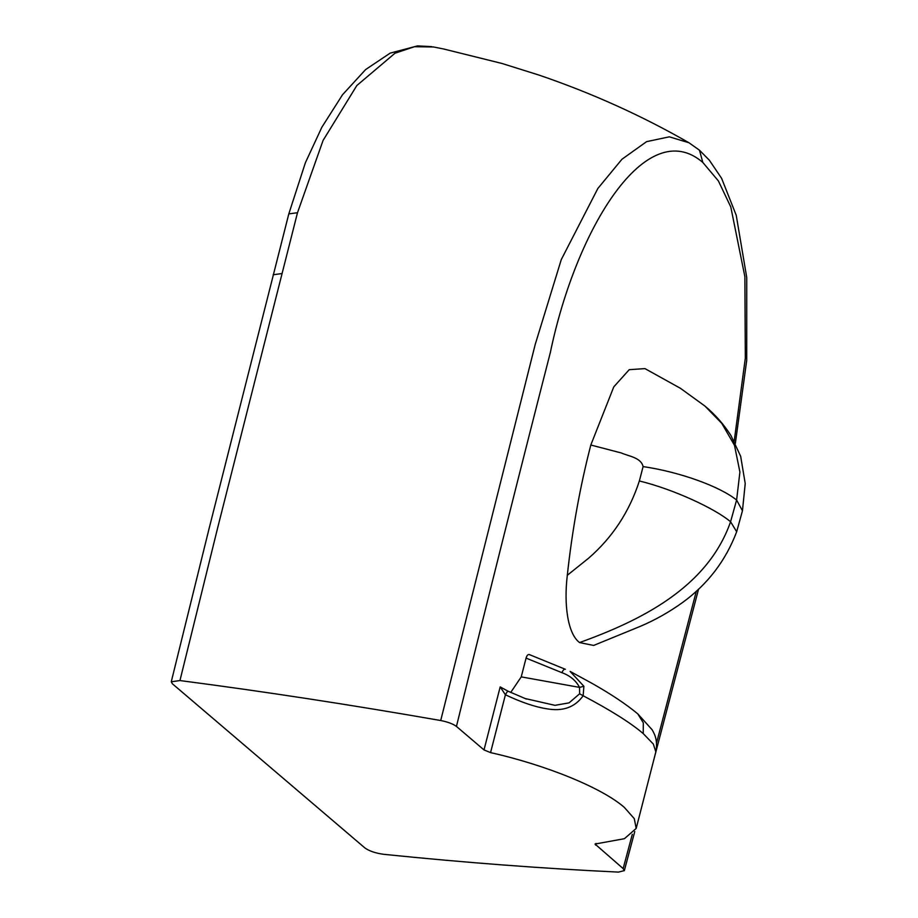 <?xml version="1.0" encoding="UTF-8"?>
<svg xmlns="http://www.w3.org/2000/svg" width="918" height="918" viewBox="0 0 918 918"><rect width="100%" height="100%" fill="white"/><g stroke="black" fill="none" stroke-linecap="round" stroke-linejoin="round"><path stroke-width="1.38" d="M736.672 531.751C725.748 560.611 707.767 584.158 682.705 602.403C669.394 611.985 655.28 619.96 640.374 626.317L593.636 645.446L579.579 642.577C638.836 621.142 707.273 588.576 730.579 521.745L736.603 500.046C720.068 486.643 680.559 472.116 643.105 466.585C640.971 457.508 628.945 456.349 621.383 452.987L590.813 445.012L613.786 386.868L629.232 369.679L644.952 368.611L680.41 388.291L705.001 406.123L721.766 423.347L734.503 445.356L739.908 472.047L736.603 500.046L742.455 510.764L736.672 531.751L730.579 521.745C715.317 508.79 673.766 489.283 639.353 480.975L643.105 466.585M510.718 692.459L521.24 676.876L579.545 687.387L583.882 686.262L583.148 695.752L579.637 693.79L579.545 687.387C575.965 680.559 570.055 675.648 561.827 672.642C563.319 669.796 564.49 668.683 565.362 669.302L529.193 654.523M570.135 671.437L583.882 686.262M643.22 733.585L643.3 722.81L637.815 713.917L652.09 729.718C653.708 732.667 658.263 739.357 655.831 751.865L653.329 744.05L643.22 733.585C630.815 722.948 610.791 710.337 583.148 695.752C574.932 707.319 562.837 711.657 546.853 708.788C535.194 707.009 521.378 702.339 505.416 694.777C506.966 691.931 507.895 690.818 508.182 691.438M524.832 698.46L554.954 705.334L569.057 702.867L579.637 693.79M579.579 642.577C567.404 633.546 563.859 603.619 567.313 575.276L588.427 558.351C612.386 537.604 629.369 511.819 639.353 480.975M567.313 575.276C572.155 530.42 579.981 486.999 590.813 445.012M742.455 510.764L745.221 483.556L740.665 456.315L730.935 435.511C723.648 424.196 714.984 414.397 704.967 406.089L705.001 406.123M734.193 441.168L745.324 358.158L744.877 276.662L730.797 206.975L718.392 180.926L702.844 162.486C646.903 113.981 576.286 227.503 550.341 352.501C519.255 473.711 487.963 598.352 456.441 726.425C453.01 723.889 447.754 721.927 440.709 720.527L535.251 344.307L561.265 259.622L597.847 188.488L621.945 159.25L646.593 141.647L669.325 136.828L688.993 142.772C641.911 115.714 591.972 93.166 539.164 75.138L502.18 63.526L443.669 48.998L433.526 46.967L414.454 46.715L394.969 53.233L356.827 85.535L323.079 140.42L297.489 212.724L288.803 213.905L209.143 528.366L171.264 681.776L172.435 683.818L364.951 847.991C369.311 851.089 375.565 853.201 383.713 854.314C464.6 862.599 542.848 868.531 618.457 872.1L624.24 870.643L623.15 868.589L595.013 844.044L624.424 838.696L636.185 828.438L634.292 818.661L624.286 807.347C602.082 787.931 546.646 765.233 490.556 752.611L505.416 694.777L500.184 686.916L508.067 691.208L526.404 699.057M521.24 676.876L526.06 658.103C527.012 655.108 528.194 653.995 529.594 654.764M297.489 212.724L217.91 526.852L179.951 680.559L171.264 681.776M490.556 752.611L484.004 749.926L456.441 726.425M440.709 720.527C350.86 704.817 263.948 691.495 179.951 680.559M623.15 868.589L632.318 834.29M656.554 742.983L696.349 591.135M561.827 672.642L526.06 658.103M273.174 274.757L281.872 273.564M484.004 749.926L500.184 686.916M688.993 142.772L699.459 150.196L702.844 162.486M595.587 845.076L596.023 843.424M637.815 713.917C626.397 704.381 611.227 694.249 592.305 683.508L570.135 671.425M288.803 213.905L305.384 162.738L321.839 127.269L342.575 94.68L365.639 69.55L390.161 53.129L417.461 45.9L431.712 46.646M655.842 751.853L636.277 828.059M699.459 150.196L709.281 160.122L721.617 178.344L736.247 215.34L746.736 277.488L746.713 360.407L735.352 443.394M698.587 589.058L653.478 761.056M634.751 831.593L624.32 870.666"/></g></svg>
